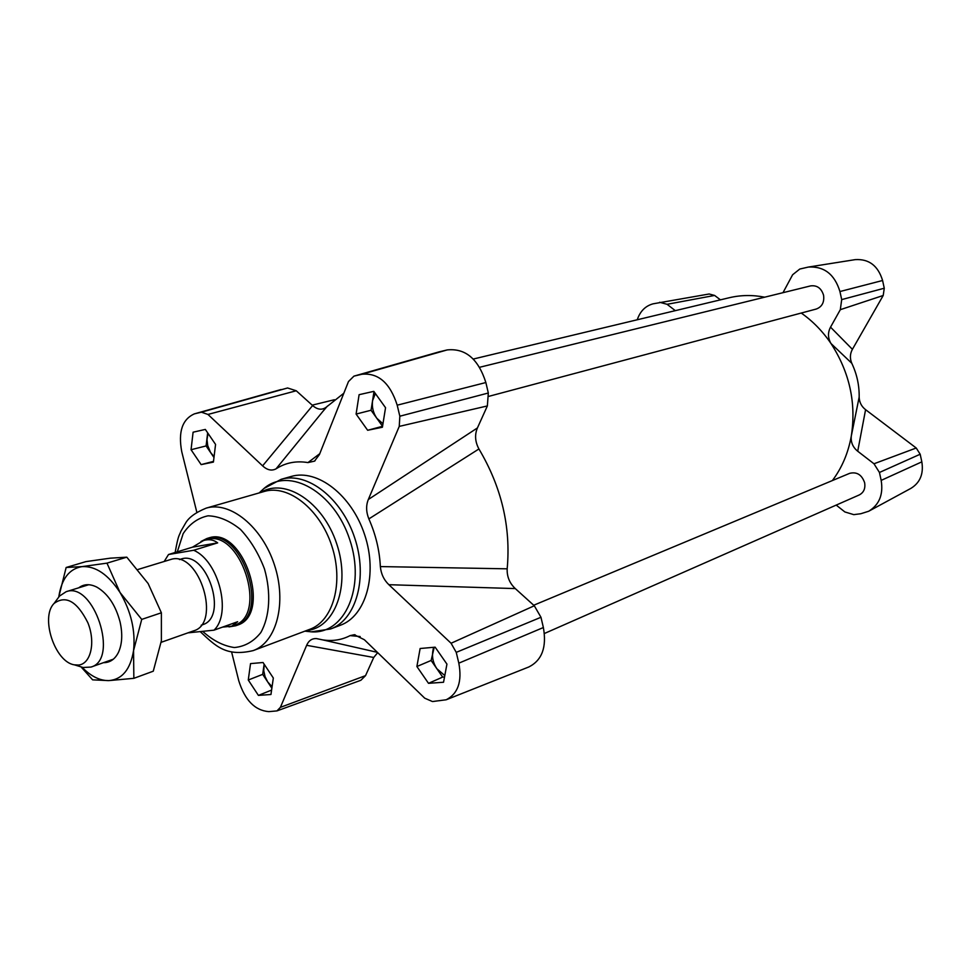 <?xml version="1.0" encoding="UTF-8"?>
<svg xmlns="http://www.w3.org/2000/svg" width="971" height="971" viewBox="0 0 971 971"><rect width="100%" height="100%" fill="white"/><g stroke="black" fill="none" stroke-linecap="round" stroke-linejoin="round"><path stroke-width="1.46" d="M533.722 605.236L849.674 473.338C856.847 471.615 861.835 474.746 864.639 482.733C865.549 488.51 863.741 492.588 859.214 494.967L544.403 633.493M479.662 367.269L810.639 285.887C817.036 285.086 821.345 288.193 823.566 295.208C824.488 302.212 822.073 306.824 816.283 309.033L488.85 396.338M801.245 313.038C812.715 321.073 822.631 331.232 830.982 343.503C849.637 372.342 856.41 403.22 851.288 436.125C848.205 453.117 841.893 467.925 832.378 480.56M473.278 359.039L729.27 297.733C740.752 295.014 752.561 294.82 764.711 297.187M343.843 393.219L326.742 406.788C322.408 410.345 317.699 409.932 312.626 405.55L262.595 465.862C267.243 470.134 271.746 471.117 276.092 468.811C285.535 462.706 296.155 460.63 307.953 462.584L314.483 461.152L319.41 454.586L348.48 381.542L353.942 376.141L361.916 374.248C378.35 372.706 390.111 383.023 397.2 405.186L399.834 416.219L399.251 426.39L368.325 499.507C365.909 505.454 366.079 511.923 368.859 518.915C375.704 534.39 379.54 550.278 380.353 566.579C381.033 573.837 383.861 579.869 388.861 584.7L451.078 643.251L456.249 652.366L458.822 663.169C462.22 681.521 458.009 693.731 446.199 699.775L432.459 701.548L424.728 698.185L364.38 639.743L354.306 634.718L350.082 635.629C341.634 639.974 332.531 641.394 322.773 639.889L316.595 638.615C312.031 638.323 308.717 640.557 306.642 645.314L280.401 707.349L276.953 710.906L268.797 711.634C254.888 710.481 244.874 700.2 238.769 680.78L231.559 651.808M388.873 584.7L515.285 588.584C509.569 583.195 506.862 576.616 507.178 568.824C510.989 527.047 501.57 487.09 478.921 448.966C475.062 441.756 474.564 434.741 477.429 427.932L368.325 499.507M306.642 645.314L373.738 657.464L365.533 675.646L360.872 680.27L276.953 710.906M515.285 588.584L534.305 605.77L540.968 617.277L543.372 627.533C546.867 647.147 542.024 660.28 528.855 666.956L446.199 699.775M438.746 351.963L447.182 349.924C465.437 348.055 478.327 358.93 485.864 382.538L488.316 393.012L487.369 405.939L477.429 427.932M196.846 512.336L181.759 451.733C178.045 431.889 182.269 419.254 194.455 413.84L201.422 412.19L207.964 414.447L262.595 465.862M194.455 413.84L287.586 387.975L296.252 390.767L312.626 405.55M373.738 657.464L377.695 652.646M326.826 406.691L322.785 411.51L326.826 406.691M367.657 430.274L356.102 414.071L359.1 394.687L373.799 391.362L385.548 407.711L382.404 427.24L367.657 430.274L382.55 426.293L376.797 418.258C373.155 412.869 371.747 407.007 372.573 400.647L373.993 391.641M263.032 662.501L273.324 678.013L270.958 694.508L258.407 695.394L248.273 680.016L250.53 663.618L263.032 662.501M205.33 429.425L215.562 444.427L213.414 462.087L201.143 464.611L191.056 449.719L193.095 432.192L205.33 429.425M416.887 666.519L420.127 648.507L435.142 647.172L446.939 664.115L443.541 682.249L428.502 683.317L416.887 666.519L431.136 660.462L434.219 647.256M330.577 628.99C356.248 619.777 368.058 577.83 354.755 538.068C341.792 498.208 307.322 471.469 281.202 479.298L291.276 476.445C317.396 468.629 351.781 495.161 364.671 534.79C377.901 574.31 366.031 616.051 340.372 625.251L330.577 628.99L311.266 631.83L306.8 631.356M208.292 538.116L208.352 538.104C243.078 524.874 272.9 615.274 237.094 625.239M782.99 292.696L792.627 274.744L799.788 269.04L808.345 267.074C824.1 266.103 834.635 274.271 839.939 291.543L841.699 299.602L840.316 309.676L830.533 327.154C827.68 332.555 827.826 338.005 830.982 343.503L851.785 363.288C856.895 374.078 859.359 385.341 859.165 397.078L851.288 436.125C850.693 442.242 852.829 447.279 857.721 451.236L873.985 463.774L879.447 472.464L881.17 480.39C883.464 494.445 879.325 504.714 868.729 511.232L860.816 513.732L853.788 514.642L844.867 511.948L836.213 505.102M857.721 451.236L865.586 409.677C861.483 406.497 859.347 402.297 859.165 397.078M865.586 409.677L916.223 448.007L920.18 454.234L921.831 461.856C923.761 473.872 920.107 482.708 910.871 488.389L869.106 511.025M637.243 319.775C640.132 311.242 645.412 305.926 653.058 303.826L709.158 293.995L714.607 295.439L720.446 299.857M808.612 267.025L855.208 259.633C868.948 258.772 878.075 265.726 882.59 280.498L884.265 288.229L883.209 295.487L852.404 349.329L830.533 327.154M851.785 363.288C849.759 358.408 849.965 353.747 852.404 349.329M659.661 302.272L667.077 304.299L675.318 310.659M356.102 414.071L371.056 410.248L372.573 400.647L375.364 393.534M444.803 675.561L436.901 668.764C433.248 663.217 431.877 657.476 432.763 651.541L433.539 647.317M444.536 676.957L442.679 677.09L431.136 660.462M428.502 683.317L442.679 677.09M214.069 456.698L210.476 452.316L207.721 445.58L206.993 439.56L208.037 433.394M213.972 457.511L206.095 445.932L207.66 432.848M201.143 464.611L213.499 461.383M191.056 449.719L206.095 445.932M272.074 686.715L267.729 681.97L265.047 676.556L263.748 670.706L264.233 664.31M271.856 688.208L262.692 674.36L264.124 664.152M258.407 695.394L271.589 690.078M248.273 680.016L262.692 674.36M382.962 423.732L376.797 418.258L371.056 410.248M276.092 468.811L322.785 411.51M319.775 453.688L307.953 462.584M368.859 518.915L478.921 448.966M507.178 568.824L380.353 566.579M350.082 635.629L360.144 636.527M78.505 665.05L74.366 664.832C54.886 662.113 40.054 617.143 54.109 603.416C65.858 594.907 77.11 601.352 87.863 622.727C95.813 642.341 90.849 664.018 78.505 665.05M79.756 666.47L83.093 667.502L91.019 667.065C119.494 659.443 93.604 580.961 66.149 591.703L59.522 596.06L57.374 598.986M161.162 642.317L193.666 630.834C221.242 623.479 199.868 552.341 172.073 559.078L137.979 569.479M192.489 547.171L203.607 540.507C208.899 538.941 213.596 539.73 217.674 542.874L193.69 550.266L168.517 554.514L192.489 547.171L217.674 542.874M187.925 632.861L213.996 630.167L237.64 621.731L231.729 626.186L222.565 627.108M193.69 550.266C218.73 560.935 231.984 613.441 213.996 630.167M203.607 540.507L205.828 539.827C239.873 526.852 269.149 615.602 234.047 625.36L231.729 626.186M164.269 561.347L168.517 554.514M179.477 559.575L180.8 559.162C206.532 549.234 229.059 617.495 202.441 624.766L201.191 625.203M200.961 541.49L206.774 538.577C241.512 525.347 271.358 615.832 235.552 625.797L228.998 626.902M78.724 587.819C83.967 583.887 90.06 583.68 97.015 587.224C108.024 593.815 115.719 605.419 120.101 622.059C122.722 633.99 122.176 644.064 118.486 652.294C115.015 659.248 110.014 662.695 103.484 662.671M141.73 619.401L133.561 650.582C135.624 630.81 131.109 611.451 120.028 592.492L141.73 619.401L161.38 612.786L148.138 583.535L126.788 557.172L110.245 558.179L85.921 561.614L66.149 567.489L82.049 566.615C69.244 568.763 61.489 578.874 58.782 596.947L66.149 567.489M133.852 678.328L108.825 680.61C122.188 679.457 130.43 669.444 133.561 650.582L133.852 678.328L153.272 671.192L161.38 640.775L161.38 612.786M82.037 667.247C90.837 676.265 99.77 680.72 108.825 680.61L92.633 679.846L81.103 666.968M82.049 566.615L106.968 563.144L120.028 592.492C108.279 574.529 95.619 565.899 82.049 566.615M126.788 557.172L106.968 563.144M365.533 675.646L280.401 707.349M543.372 627.533L458.822 663.169M540.968 617.277L456.249 652.366M534.305 605.77L451.078 643.251M487.369 405.939L399.251 426.39M488.316 393.012L399.834 416.219M485.864 382.538L397.2 405.186M447.182 349.924L361.916 374.248M439.547 351.745L354.197 376.068M296.252 390.767L207.964 414.447M287.586 387.975L201.422 412.19M281.129 389.517L194.953 413.707M260.459 491.727L263.966 488.486C289.297 466.444 334.412 492.006 349.766 539.718C365.812 587.212 344.754 634.524 311.266 631.83L304.906 631.15M260.738 492.467C285.061 477.307 323.209 502.116 336.755 543.918C350.81 585.549 335.007 628.225 306.435 630.567M253.213 650.594C276.699 642.304 287.052 602.603 274.368 564.685C262 526.658 230.03 500.866 206.204 508.124L264.318 491.447C288.181 484.201 319.775 508.938 331.718 545.69C343.989 582.345 333.308 620.979 309.81 629.305L253.213 650.594C225.842 657.1 215.453 645.8 200.414 631.818M177.305 551.819L183.155 533.649C189.576 523.915 197.89 517.968 208.085 515.807C218.924 516.208 229.714 520.747 240.48 529.426C250.567 540.24 258.565 553.409 264.464 568.909C271.249 592.82 269.817 616.488 260.823 632.558C253.637 641.576 244.813 646.565 234.351 647.536C223.512 645.982 213.025 640.654 202.866 631.514M881.17 480.39L921.831 461.856M879.447 472.464L920.18 454.234M873.985 463.774L916.223 448.007M841.699 299.602L884.265 288.229M840.316 309.676L883.209 295.487M839.939 291.543L882.59 280.498M667.077 304.299L714.607 295.439M334.412 399.724L312.177 405.15M353.942 376.141L439.195 351.83M281.202 479.298L263.966 488.486L259.184 492.916M206.204 508.124C195.487 512.518 188.556 517.628 185.412 523.418L180.922 531.186C179.065 536.405 178.506 533.856 175.144 552.487M322.967 411.303L327.458 406.048M315.126 460.679L314.483 461.152M355.083 634.779L354.306 634.718M322.773 639.889L377.391 652.342M318.609 639.052L316.595 638.615M74.366 664.832L83.093 667.502M54.109 603.416L59.522 596.06M91.019 667.065L113.364 659.188M66.149 591.703L88.725 584.724M206.774 538.577L208.352 538.104"/></g></svg>
